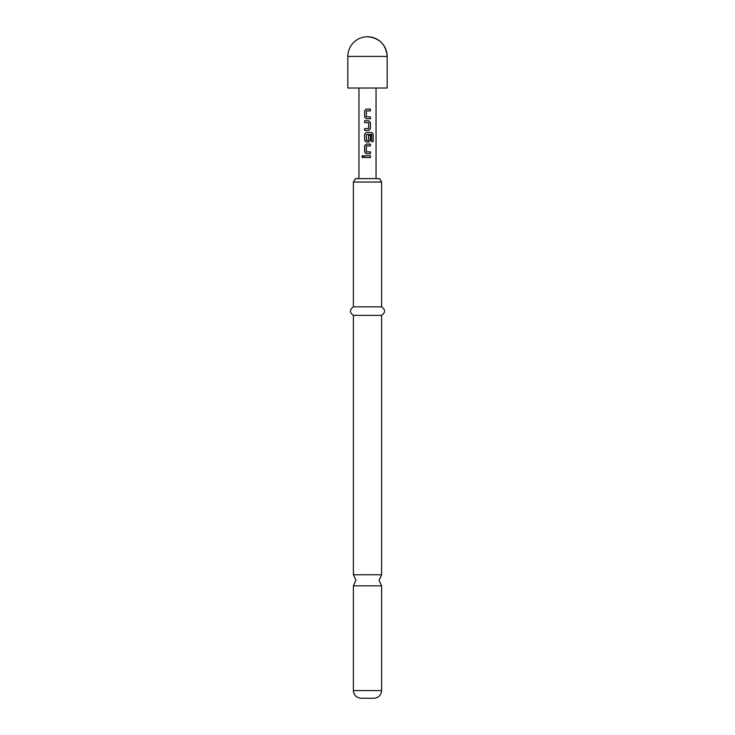 <?xml version="1.0" encoding="UTF-8"?>
<svg xmlns="http://www.w3.org/2000/svg" width="735" height="735" viewBox="0 0 735 735"><rect width="100%" height="100%" fill="white"/><g stroke="black" fill="none" stroke-linecap="round" stroke-linejoin="round"><path stroke-width="1.1" d="M361.859 156.656L362.75 155.544L363.724 156.656L362.75 157.768L361.859 156.656M362.796 157.768L361.969 156.656L362.805 155.544M381.603 574.77L353.397 574.77L355.96 580.31L353.397 585.85L381.603 585.85L379.039 580.31L381.603 574.77L381.603 315.37C385.517 312.568 385.517 309.72 381.603 306.817L381.603 182.041L353.397 182.041L353.397 306.817L381.603 306.817M364.67 110.774L366.278 109.092L370.403 109.092L370.403 110.893L366.379 111.013L366.379 116.81L370.403 116.929L370.403 118.73L366.25 118.73L364.67 117.049L364.615 110.774L366.25 109.092M370.403 116.929L370.348 118.73L367.5 118.73M364.615 130.398L364.615 128.597L368.648 128.478L368.648 122.681L364.615 122.561L364.615 120.76L368.768 120.76L370.403 122.442L370.403 128.717L368.768 130.398L364.615 130.398L364.67 128.597M364.615 122.561L364.67 120.76M368.621 135.24L370.348 135.24L370.348 140.385L368.74 142.057L366.278 142.057L364.67 140.385L364.67 134.101L366.278 132.429L371.763 132.429L373.141 134.101L373.141 141.644L371.653 141.644L371.552 134.422L366.379 134.542L366.499 140.458L368.648 140.339L368.648 135.24L370.403 135.24L370.403 140.385L368.768 142.057L366.25 142.057L364.615 140.385L364.615 134.101L366.25 132.429M366.517 140.458L368.529 140.458M366.517 151.934L370.403 151.934L370.403 153.725L366.278 153.725L364.67 152.053L364.67 145.769L366.278 144.097L370.403 144.097L370.403 145.888L366.517 145.888M367.5 144.097L370.348 144.097L370.348 145.888L366.379 146.008L366.379 151.814L370.348 151.934L370.348 153.725M367.5 157.556L364.615 157.556L364.615 155.756L370.403 155.756L370.403 157.556L364.67 157.556L364.67 155.756M347.839 56.411L347.839 88.025L387.161 88.025L387.161 56.411C385.994 44.467 379.444 37.917 367.5 36.75A19.661 19.661 0 0 0 347.839 56.411L387.161 56.411A19.661 19.661 0 0 0 367.5 36.75M353.397 182.041L355.373 178.623L379.627 178.623L381.603 182.041M381.603 690.56L353.397 690.56C353.811 695.191 356.374 697.754 361.087 698.25L373.913 698.25C378.626 697.754 381.189 695.191 381.603 690.56L381.603 585.85M353.397 574.77L353.397 315.37L381.603 315.37M367.5 153.725L366.25 153.725L364.615 152.053L364.615 145.769L366.25 144.097M366.278 118.73L364.615 117.049L364.615 110.774M370.348 155.756L370.348 157.556M367.5 132.429L371.671 132.429L373.022 134.101L373.141 141.644M373.022 141.644L371.57 141.644M371.469 134.422L367.5 134.422M368.768 120.76L370.348 122.442L370.403 128.717M370.348 128.717L368.74 130.398M370.403 109.092L370.348 110.893L367.5 110.893M376.044 178.623L376.044 88.025M358.956 178.623L358.956 88.025M353.397 315.37C349.483 312.568 349.483 309.72 353.397 306.817M353.397 690.56L353.397 585.85"/></g></svg>
